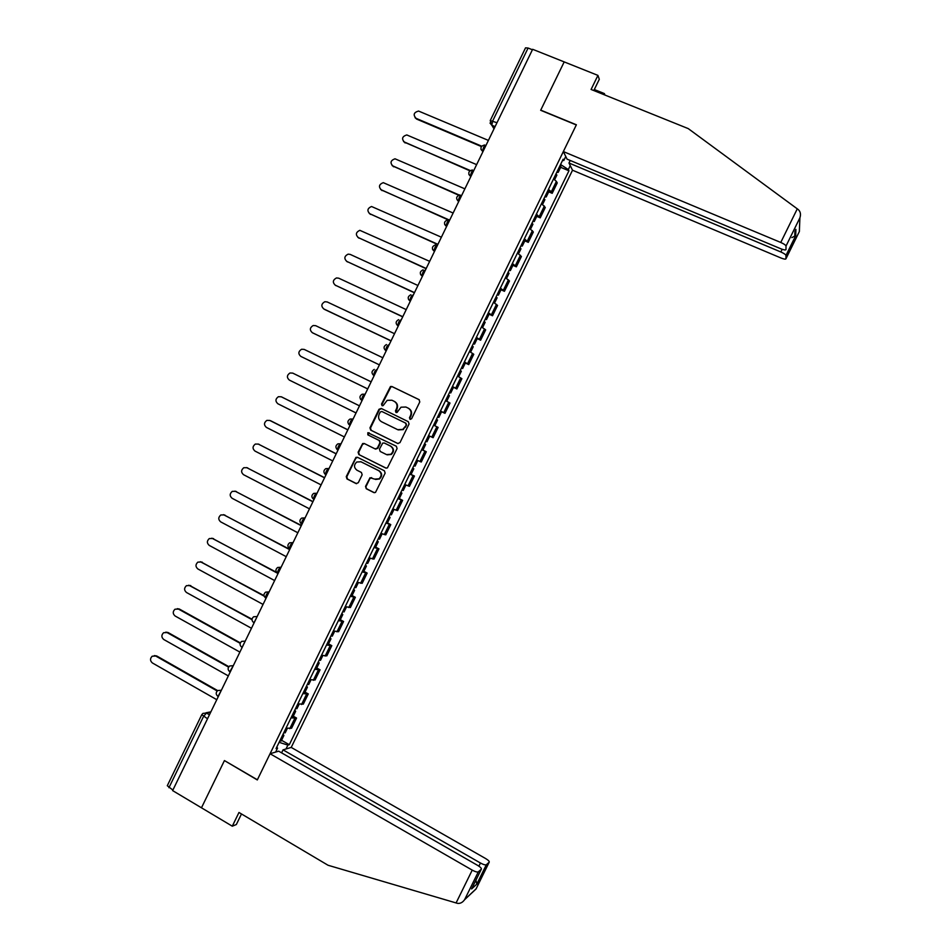 <?xml version="1.0" encoding="UTF-8"?>
<svg xmlns="http://www.w3.org/2000/svg" width="951" height="951" viewBox="0 0 951 951"><rect width="100%" height="100%" fill="white"/><g stroke="black" fill="none" stroke-linecap="round" stroke-linejoin="round"><path stroke-width="1.43" d="M410.012 419.332L411.605 418.737L419.783 401.928L419.034 399.622L391.907 386.51L390.457 386.534L381.529 404.068L382.04 405.673L383.075 405.649L387.176 400.335L391.907 400.228L394.166 401.322C396.924 403.034 397.708 405.495 396.519 408.704L395.461 410.868L395.985 412.484L397.054 412.449L401.013 407.194L405.899 407.028L408.169 408.122C410.951 409.857 411.747 412.318 410.547 415.528L409.489 417.703L410.012 419.332M365.529 486.389L366.254 488.731L373.814 492.559L375.49 492.428L385.143 473.123L384.406 470.793L357.505 457.3L355.936 457.372L346.259 476.629L346.984 478.947L356.043 483.548L358.289 482.728L362.153 474.787L361.428 472.469L356.922 470.198C353.796 467.607 353.748 464.884 356.78 462.008L361.011 461.794L378.712 470.686C381.815 473.17 381.922 475.88 379.045 478.805L374.611 479.114L370.01 477.735L365.529 486.389L366.777 488.862L374.397 492.725M172.63 790.602L532.643 49.297L564.193 61.898L540.667 110.28L576.306 124.95L257.376 779.784L224.436 760.574L201.469 807.803L172.63 790.602M397.696 443.487L399.967 442.643L409.049 424.003L408.3 421.673L381.244 408.454L378.985 409.287L369.975 427.831L370.7 430.137L397.91 443.57M397.09 448.575L387.402 467.916L385.749 468.035L358.836 454.554L358.111 452.236L362.664 443.546L364.221 443.487L375.11 448.908L377.369 448.076L379.936 442.809L379.199 440.491L367.847 434.857L367.847 432.705L396.353 446.245L397.09 448.575M478.888 866.171L480.445 863.009L283.041 749.863L291.22 747.415L572.526 170.217L780.902 257.959C783.909 259.147 785.585 259.433 785.942 258.803L785.966 255.45C785.657 254.523 783.957 253.358 780.854 251.979L782.174 249.281M172.892 790.079L167.293 785.716L201.719 714.795M490.288 120.456L525.534 47.847L528.09 48.037L492.689 120.932L491.798 125.223L494.021 128.837M532.417 49.761L528.09 48.037M548.454 189.38L551.318 191.805L556.394 181.379L553.541 178.919M556.394 181.379L557.238 182.937L552.186 193.326L548.715 191.84M551.318 191.805L552.186 193.326M536.768 216.352L540.227 217.85L545.28 207.473L541.511 203.633M536.412 214.094L540.227 217.85M524.833 240.841L528.292 242.362L533.345 231.996L529.481 228.335M524.393 238.772L528.292 242.362M512.922 265.317L516.357 266.851L521.41 256.497L517.463 253.014M512.375 263.451L516.357 266.851M501.011 289.77L504.434 291.315L509.474 280.973L505.445 277.668M500.369 288.094L504.434 291.315M489.111 314.199L492.523 315.768L497.563 305.426L493.45 302.299M488.374 312.713L492.523 315.768M477.212 338.615L480.624 340.196L485.664 329.866L481.456 326.918M476.392 337.32L480.624 340.196M465.336 362.997L468.736 364.602L473.764 354.271L469.485 351.501M464.421 361.903L468.736 364.602M452.355 386.677L456.86 388.983L461.877 378.676L457.514 376.073M452.45 386.463L456.86 388.983M440.86 411.355L444.985 413.352L450.001 403.046L445.555 400.633M440.491 411.01L444.985 413.352M428.521 435.582L433.121 437.698L438.138 427.403L433.608 425.156M422.672 449.942L426.286 451.737L421.662 449.668M416.621 460.034L421.269 462.02L426.286 451.737M409.845 473.931L414.446 476.047L409.738 474.157M404.698 484.511L409.429 486.318L414.446 476.047M399.265 498.645L402.606 500.333L397.827 498.621M392.787 508.963L397.601 510.604L402.606 500.333M387.449 522.895L390.778 524.607L385.916 523.074M380.875 533.404L385.785 534.866L390.778 524.607M375.645 547.134L378.962 548.858L374.016 547.491M368.988 557.821L373.969 559.117L378.962 548.858M363.841 571.349L367.157 573.084L362.129 571.896M357.1 582.214L362.165 583.332L367.157 573.084M352.06 595.54L355.365 597.299L350.253 596.289M345.225 606.595L350.384 607.534L355.365 597.299M340.28 619.707L343.584 621.49L338.378 620.646M333.361 630.953L338.604 631.714L343.584 621.49M328.523 643.863L331.804 645.658L326.526 644.992M321.509 655.287L326.823 655.881L331.804 645.658M316.766 667.994L320.035 669.801L314.674 669.314M309.669 679.596L315.066 680.013L320.035 669.801M305.021 692.114L308.29 693.933L302.846 693.612M297.841 703.895L303.31 704.132L308.29 693.933M293.277 716.198L296.546 718.041L291.018 717.898M286.013 728.157L291.577 728.24L296.546 718.041M570.255 165.605L568.329 169.563L560.567 164.511M279.118 742.315L287.88 745.108L289.294 744.692L568.948 170.8L568.329 169.563M287.88 745.108L285.989 748.984M275.635 752.075L277.561 748.116L276.765 747.153M562.564 160.41L563.788 160.517L563.147 159.221L276.075 748.556L277.561 748.116M563.788 160.517L565.762 156.475M560.662 167.305L568.948 170.8M281.555 740.27L289.294 744.692M410.261 419.415L409.952 417.941L411.01 415.765C412.211 412.556 411.414 410.095 408.633 408.359L408.348 408.217M394.332 401.405L394.653 401.56C397.411 403.283 398.196 405.744 397.007 408.942L396.246 412.568M419.296 399.777L392.394 386.784L390.944 386.795L382.029 404.306L382.302 405.768M381.624 408.633L379.485 409.524L370.486 428.045L371.223 430.351L398.029 443.606M406.089 424.705L405.566 423.076L381.815 411.462L380.234 412.045L379.128 414.327C377.939 417.513 378.712 419.973 381.47 421.709L397.684 429.674L402.76 429.412L406.553 424.919L405.566 423.076M381.815 411.462L406.041 423.302M398.172 429.888L403.236 429.626L404.971 426.987M406.553 424.919L405.447 427.213M386.213 468.177L358.836 454.554M364.328 443.546L362.486 444.509L358.646 452.426L359.371 454.733M375.621 449.098L377.88 448.266L380.436 443L379.711 440.693L367.847 434.857M369.143 432.776L368.37 432.907L368.37 435.071M386.463 454.566L390.813 454.293C393.797 451.38 393.714 448.658 390.564 446.126L384.299 443.011L382.706 443.095L379.461 449.122L380.198 451.44L386.463 454.566M387.152 454.84L391.301 454.471C394.285 451.559 394.201 448.848 391.063 446.316L390.564 446.126M384.537 443.107L391.063 446.316M371.639 477.616L369.903 478.591L366.04 486.532M375.586 479.47L379.556 478.947C382.433 476.035 382.314 473.336 379.223 470.84L378.712 470.686M360.679 461.651L379.223 470.84M357.552 457.324L355.781 458.299L346.806 476.784L347.519 479.102L356.613 483.702M555.978 173.926L556.834 175.15M488.398 140.403L418.547 111.053C413.744 112.432 412.924 114.869 416.086 118.352L481.67 146.157M557.286 171.239L558.213 172.333L556.727 172.404M560.056 165.545L560.912 166.794M481.372 146.549L416.657 119.101L415.052 117.662M543.972 198.569L544.864 199.734M476.629 164.63L406.766 134.935C402.13 136.445 401.381 138.894 404.52 142.246L470.269 170.526M545.28 195.894L546.231 196.928L544.768 196.94M548.049 190.2L548.929 191.377M469.877 170.811L403.581 141.64M531.978 223.2L532.905 224.293M464.873 188.845L394.998 158.793C390.54 160.434 389.862 162.883 392.953 166.116L459.25 195.038M533.285 220.513L534.26 221.512L532.833 221.452M536.055 214.831L536.97 215.948M458.703 195.217L392.133 165.605M797.283 208.84L798.4 209.696C800.492 211.74 801.004 214.439 799.91 217.791L786.013 246.059C785.692 245.073 783.945 243.872 780.759 242.457L797.283 208.84L688.251 128.611L591.082 89.453L597.929 75.391L564.193 61.898L540.739 110.126L576.389 124.783L563.337 151.566L780.759 242.457M597.929 75.391L599.308 79.278L593.816 90.559M572.526 170.217L568.971 163.013L780.854 251.979M594.316 89.537L604.396 93.59L604.895 95.017M603.897 94.613L604.396 93.59M563.337 151.566L567.081 159.15L780.819 248.77C783.897 249.982 785.621 250.256 785.99 249.59L786.013 246.059M795.856 229.536L795.262 230.713M570.22 160.469L568.971 163.013M791.886 237.619L795.714 235.622L785.966 255.45M799.387 231.462L785.942 258.803L799.387 231.462L799.47 228.347M270.06 753.739L472.231 870.117C475.262 871.758 477.295 872.34 478.317 871.865L481.337 869.178C481.693 868.37 480.469 867.11 477.675 865.41L278.667 751.171L270.06 753.739L257.305 779.939L224.591 760.669M478.317 871.865L464.587 899.717C462.566 902.535 460.177 903.735 457.419 903.331L328.047 865.255L238.974 812.475L232.294 826.193L236.335 824.529L241.483 813.961M232.294 826.193L201.469 807.803L224.353 760.729M480.445 863.009C483.405 864.602 485.367 865.184 486.341 864.732L489.206 862.188C489.539 861.416 488.339 860.191 485.604 858.539L291.22 747.415M281.591 752.847L283.041 749.863M472.219 887.735L481.313 869.202M486.341 864.732L476.808 884.133L475.952 880.127M474.216 890.611L476.035 888.995L489.183 862.212M519.995 247.807L520.946 248.841M453.128 213.036L383.253 182.651C378.962 184.399 378.343 186.836 381.41 189.974L449.347 220.026M521.303 245.12L522.289 246.071L520.898 245.952M524.06 239.45L525.011 240.496M448.183 219.871L380.697 189.546M508.024 272.39L508.999 273.353M441.383 237.203L371.532 206.498C367.395 208.34 366.836 210.777 369.868 213.809L437.924 244.336M509.32 269.704L510.342 270.607L508.975 270.429M512.09 264.033L513.065 265.032M437.805 244.585L369.285 213.476M496.053 296.95L497.064 297.853M429.662 261.359L359.823 230.32C355.84 232.258 355.341 234.683 358.337 237.619L426.203 268.479M497.361 294.275L498.407 295.119L497.064 294.881M500.119 288.605L501.118 289.532M426.096 268.693L357.885 237.381M484.107 321.486L485.141 322.33M417.941 285.49L350.206 254.404L348.125 254.143C344.298 256.14 343.858 258.565 346.818 261.418L414.481 292.611M485.402 318.811L486.472 319.607L485.165 319.31M488.16 313.152L489.194 314.02M414.398 292.777L346.509 261.263M472.16 346.009L473.229 346.794M406.232 309.61L338.699 278.179L336.464 277.942C332.779 280.01 332.386 282.423 335.299 285.193L402.772 316.707M473.455 343.335L474.549 344.084L473.277 343.727M476.213 337.688L477.271 338.485M402.713 316.849L335.144 285.122M460.225 370.51L461.33 371.235M394.522 333.694L327.192 301.942L324.814 301.729C321.26 303.844 320.927 306.246 323.792 308.944L391.075 340.803M461.52 367.847L462.638 368.536L461.39 368.12M464.278 362.188L465.372 362.925M391.027 340.886L324.505 309.396M448.301 394.986L449.431 395.652M382.837 357.766L315.696 325.682L313.188 325.504C309.764 327.655 309.467 330.056 312.308 332.684L379.39 364.863L312.629 332.862M449.597 392.323L450.738 392.965L449.514 392.49M436.39 419.45L437.543 420.045M433.644 425.085L434.809 425.668L433.632 425.109M371.152 381.826L304.201 349.409L301.586 349.255C298.281 351.442 298.02 353.831 300.825 356.399L367.716 388.911M437.686 416.788L438.839 417.382L437.662 416.835M440.432 411.141L441.585 411.759M367.704 388.923L300.825 356.399M424.479 443.891L425.668 444.426L424.515 443.82M421.733 449.526L422.933 450.049L425.668 444.426M293.336 373.398L359.49 405.839L292.73 373.113L289.996 372.982C286.798 375.205 286.584 377.583 289.342 380.091L356.043 412.936M425.775 441.228L426.963 441.763M412.591 468.308L413.804 468.795L412.675 468.118M347.828 429.864L281.258 396.793L278.417 396.698C275.338 398.945 275.16 401.31 277.882 403.771L344.381 436.937M413.887 465.645L415.1 466.121M281.544 396.912L347.852 429.804M400.704 492.701L401.94 493.141L400.846 492.416M397.97 498.324L399.218 498.716M336.167 453.853L269.799 420.461L266.862 420.39C263.879 422.66 263.736 425.014 266.423 427.427L332.731 460.926M402 490.038L403.236 490.49L405.887 485.034M270.595 420.734L336.214 453.758M388.828 517.071L390.088 517.463L389.03 516.678M386.094 522.693L387.354 523.074L390.088 517.463M324.529 477.83L258.351 444.105L255.332 444.058C252.443 446.364 252.324 448.694 254.975 451.071L321.093 484.891M390.124 514.42L391.384 514.812L393.976 509.474M258.173 444.022L324.6 477.687M376.965 541.428L378.248 541.773L377.214 540.917M374.23 547.051L375.55 547.312M312.891 501.783L246.915 467.726L243.813 467.714C241.007 470.032 240.912 472.35 243.539 474.692L309.467 508.844M378.26 538.777L379.544 539.122L382.088 533.903M246.582 467.583L312.986 501.605M365.113 565.762L366.42 566.059L365.422 565.144M362.379 571.373L363.722 571.587M301.277 525.713L235.479 491.334L232.306 491.346C229.583 493.676 229.524 495.982 232.115 498.288L297.853 532.762M366.408 563.111L367.74 563.349M234.992 491.12L301.384 525.487M353.273 590.084L354.604 590.321L353.629 589.358M350.539 595.683L351.918 595.837M289.663 549.63L224.056 514.919L220.822 514.966C218.171 517.296 218.136 519.603 220.691 521.873L286.239 556.668M354.568 587.433L355.924 587.599M223.426 514.657L289.782 549.369M341.445 614.37L342.788 614.572L341.849 613.538M338.711 619.981L340.113 620.064M277.466 573.203L212.644 538.492L209.339 538.551C206.771 540.893 206.747 543.187 209.291 545.434L274.637 580.562M342.729 611.731L344.119 611.838M211.859 538.183L276.539 572.324M329.617 638.644L330.984 638.799L330.08 637.705M326.894 644.243L328.321 644.267M264.128 596.122L201.243 562.041L197.879 562.124C195.383 564.478 195.383 566.76 197.891 568.971L263.047 604.42M330.9 636.005L332.327 636.053M200.316 561.696L263.998 595.623M317.8 662.895L319.203 663.002L318.312 661.848M315.078 668.494L316.54 668.458M251.991 619.66L189.855 585.566L186.444 585.673C183.995 588.027 184.019 590.309 186.491 592.497L251.468 628.278M319.084 660.256L320.546 660.244M188.785 585.198L252.015 619.196M305.996 687.133L307.423 687.181L306.567 685.968M303.274 692.72L304.772 692.625M240.175 643.34L178.467 609.08L175.008 609.211C172.63 611.564 172.666 613.835 175.115 615.998L239.89 652.101M307.28 684.494L308.766 684.411M177.278 608.676L179.394 609.056L240.33 642.888M294.204 711.336L295.654 711.348L294.822 710.076M291.481 716.923L293.003 716.769M228.585 667.115L167.091 632.57L163.584 632.724C161.266 635.078 161.313 637.336 163.738 639.488L228.335 675.911M295.488 708.709L296.997 708.566M165.783 632.153L168.042 632.51L228.882 666.699M282.423 735.527L283.885 735.492L283.089 734.16M279.701 741.114L281.258 740.888M217.197 690.985L155.726 656.035L152.184 656.214C149.913 658.567 149.973 660.814 152.386 662.954L216.78 699.698M283.707 732.9L285.241 732.698M154.3 655.608L156.689 655.952L217.636 690.592M210.694 712.228L206.462 713.06L203.514 716.483L168.933 787.713M209.458 714.772L206.462 713.06L202.932 713.393L201.79 714.665L207.508 718.79M495.067 126.673L491.857 125.33L490.003 123.036M301.538 704.525L306.519 694.278M313.331 680.31L318.323 670.063M325.135 656.083L330.128 645.824M336.951 631.833L341.944 621.562M348.767 607.558L353.772 597.287M360.607 583.272L365.612 572.989M372.447 558.962L377.464 548.668M384.299 534.628L389.316 524.322M396.163 510.271L401.191 499.964M408.038 485.902L413.067 475.583M419.926 461.508L424.954 451.178M431.813 437.091L436.854 426.761M443.725 412.651L448.765 402.309M455.636 388.198L460.676 377.844M467.559 363.722L472.611 353.356M479.494 339.222L484.546 328.856M491.441 314.71L496.493 304.332M503.4 290.174L508.452 279.784M515.359 265.614L520.423 255.213M527.33 241.031L532.405 230.618M539.324 216.424L544.388 206.01M289.746 728.716L294.739 718.481M221.405 690.176L218.052 696.382M221.369 690.248L217.755 690.521C215.699 692.435 215.699 694.325 217.731 696.203L218.314 696.536M233.328 665.629L229.785 671.715M233.292 665.7L229.702 665.962C227.622 667.864 227.61 669.754 229.666 671.644L230.249 671.965M245.251 641.069L242.065 647.381M245.227 641.129L241.673 641.366C239.557 643.268 239.533 645.17 241.625 647.072L242.184 647.393M257.198 616.474L254 622.786M257.162 616.533L253.644 616.759C251.492 618.649 251.468 620.563 253.584 622.489L254.131 622.786M269.145 591.879L269.026 591.867C266.946 593.151 265.793 595.16 265.555 597.882L265.959 598.179M269.121 591.926L265.638 592.128C263.439 594.006 263.415 595.92 265.555 597.882L266.09 598.167M278.049 573.524L277.537 573.251C275.362 571.266 275.398 569.34 277.644 567.474L280.985 567.236C278.928 568.484 277.775 570.481 277.537 573.251L277.918 573.56M293.074 542.593L292.956 542.581C290.911 543.782 289.758 545.791 289.532 548.596L289.889 548.905M293.051 542.641L289.663 542.795C287.368 544.661 287.321 546.587 289.532 548.596L290.031 548.858M301.966 524.286L301.526 523.93C301.764 521.077 302.905 519.068 304.938 517.915L301.705 518.093C299.351 519.947 299.292 521.897 301.526 523.93L302.014 524.179M313.961 499.596L313.545 499.239C313.771 496.339 314.9 494.33 316.933 493.212L317.04 493.236M317.028 493.26L313.759 493.367C311.346 495.209 311.274 497.171 313.545 499.239L314.008 499.477M325.955 474.882L325.563 474.525C325.789 471.577 326.918 469.568 328.939 468.498L325.824 468.617C323.34 470.448 323.257 472.421 325.563 474.525L326.015 474.763M337.974 450.156L337.593 449.799C337.819 446.804 338.948 444.795 340.957 443.76L337.914 443.844C335.358 445.662 335.251 447.648 337.593 449.799L338.033 450.025M349.992 425.394L349.635 425.049C349.861 422.006 350.978 419.985 352.976 418.999L350.016 419.046C347.377 420.853 347.246 422.862 349.635 425.049L350.063 425.263M362.022 400.621L360.453 399.111M365.113 394.261L365.018 394.213C363.02 395.164 361.915 397.185 361.689 400.288L361.927 400.573M377.155 369.464L377.06 369.416C375.086 370.319 373.981 372.352 373.743 375.49L373.969 375.776M389.209 344.642L389.114 344.595C387.152 345.451 386.047 347.484 385.821 350.681L386.023 350.955M401.274 319.786L401.179 319.75C399.23 320.57 398.136 322.603 397.898 325.86L398.089 326.122M413.352 294.929L413.257 294.881C411.319 295.654 410.226 297.699 409.988 301.015L408.49 299.422M425.442 270.036L425.347 269.989C423.409 270.726 422.327 272.782 422.089 276.147L420.544 274.459M485.937 145.23C484.059 145.741 483.001 147.845 482.751 151.506L480.98 149.39M473.788 170.229C471.91 170.788 470.84 172.868 470.602 176.47L468.867 174.437M461.663 195.193C459.773 195.799 458.703 197.879 458.453 201.422L458.56 201.6M449.55 220.145C447.636 220.798 446.566 222.867 446.328 226.35L444.676 224.484M437.436 245.085C435.522 245.774 434.441 247.831 434.203 251.254L432.598 249.471M362.093 400.478L361.689 400.288C359.264 398.041 359.419 396.02 362.141 394.237L365.018 394.213M349.837 425.323L348.494 423.991M337.76 450.049L336.535 448.848M325.706 474.751L324.612 473.705M301.622 524.096L300.801 523.335M289.603 548.739L288.926 548.133M496.981 122.727L490.229 120.563L491.798 125.223L495.102 126.602M416.657 119.101L416.086 118.352M405.102 142.947L404.52 142.246M393.559 166.794L392.953 166.116M799.339 231.533L799.91 217.791M795.904 229.393L795.714 235.622M464.73 899.503L476.082 888.864M476.808 884.133L471.613 888.935M456.076 902.975L472.231 870.117M382.029 190.604L381.41 189.974M370.498 214.403L369.868 213.809M358.991 238.178L358.337 237.619M347.484 261.941L346.818 261.418M335.988 285.68L335.299 285.193M313.034 333.088L312.308 332.684M293.479 373.458L292.73 373.113M282.031 397.102L281.258 396.793M259.159 444.343L258.351 444.105M247.736 467.928L246.915 467.726M236.323 491.501L235.479 491.334M224.923 515.05L224.056 514.919M213.523 538.587L212.644 538.492M202.135 562.089L201.243 562.041M190.759 585.59L189.855 585.566M179.394 609.056L178.467 609.08M168.042 632.51L167.091 632.57M156.689 655.952L155.726 656.035M482.965 151.601L482.751 151.506C479.839 148.273 480.481 146.097 484.689 144.968M470.828 176.577L470.602 176.47C467.737 173.391 468.308 171.228 472.314 169.967M458.715 201.529L458.453 201.422C455.648 198.474 456.147 196.322 459.975 194.943M446.601 226.469L446.328 226.35C443.558 223.533 444.01 221.381 447.659 219.919M434.5 251.385L434.203 251.254C431.492 248.544 431.885 246.416 435.368 244.882M422.41 276.289L422.089 276.147C419.439 273.531 419.771 271.427 423.1 269.822M410.321 301.17L409.988 301.015C407.385 298.495 407.67 296.403 410.868 294.739M398.255 326.027L397.898 325.86C395.343 323.423 395.592 321.343 398.647 319.643M386.189 350.86L385.821 350.681C383.301 348.316 383.515 346.271 386.463 344.535M374.135 375.681L373.743 375.49C371.282 373.196 371.461 371.152 374.29 369.392M205.927 712.81L210.872 711.847M556.906 175.02L554.635 179.68M560.983 166.651L558.213 172.333M544.923 199.615L542.605 204.37M548.989 191.258L546.231 196.928M532.952 224.186L530.587 229.048M537.018 215.841L534.26 221.512M794.893 231.485L794.739 236.609M481.337 869.178L471.684 888.805M489.206 862.188L476.047 888.935M464.587 899.717L476.035 888.995M520.993 248.746L518.568 253.715M525.059 240.401L522.289 246.071M509.047 273.27L506.574 278.346M513.1 264.937L510.342 270.607M497.1 297.782L494.579 302.965M501.153 289.461L498.407 295.119M485.165 322.282L482.597 327.56M489.218 313.961L486.472 319.607M473.253 346.746L470.626 352.132M477.295 338.437L474.549 344.084M461.342 371.199L458.667 376.691M465.384 362.89L462.638 368.536M449.443 395.628L446.72 401.215M453.484 387.33L450.738 392.965M437.555 420.033L434.809 425.668M441.585 411.747L438.839 417.382M429.709 436.14L426.963 441.775M413.804 468.795L411.058 474.418M417.798 460.581L415.088 466.145M401.94 493.141L399.206 498.752M378.248 541.773L375.514 547.384M366.42 566.059L363.686 571.658M370.201 558.296L367.704 563.408M354.604 590.321L351.87 595.92M358.325 582.678L355.888 587.682M342.788 614.572L340.066 620.159M346.461 607.035L344.072 611.933M330.984 638.799L328.261 644.386M334.597 631.369L332.279 636.16M319.203 663.002L316.481 668.577M322.758 655.691L320.487 660.363M307.423 687.181L304.7 692.756M310.918 679.989L308.706 684.542M295.654 711.348L292.932 716.911M299.101 704.263L296.926 708.709M283.885 735.492L281.175 741.055M287.285 728.514L285.169 732.852"/></g></svg>

